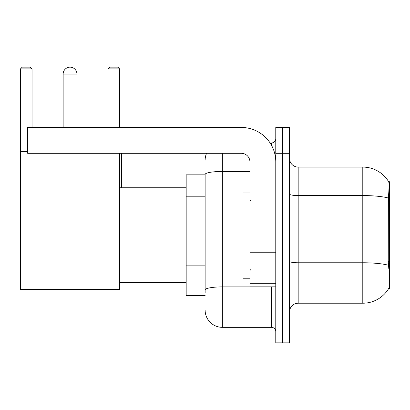 <?xml version="1.0" encoding="UTF-8"?>
<svg xmlns="http://www.w3.org/2000/svg" width="410" height="410" viewBox="0 0 410 410"><rect width="100%" height="100%" fill="white"/><g stroke="black" fill="none" stroke-linecap="round" stroke-linejoin="round"><path stroke-width="0.61" d="M388.654 288.568L388.803 288.312A30.155 30.155 0 0 1 362.794 303.215A30.155 30.155 0 0 0 388.654 288.568L389.5 288.568L389.5 181.738L388.716 181.845A30.155 30.155 0 0 0 362.794 167.09A30.155 30.155 0 0 1 388.654 181.738A30.155 30.155 0 0 0 362.794 167.09L298.178 167.09A8.615 8.615 0 0 1 289.562 158.475A8.615 8.615 0 0 0 298.178 167.09L298.178 303.215A8.615 8.615 0 0 0 289.562 311.831M205.128 174.845L186.176 174.845L186.176 295.461L205.128 295.461M282.669 317.002L282.669 342.847L289.562 342.847L289.562 317.002L282.669 317.002L282.669 342.847L275.776 342.847L275.776 317.002L282.669 317.002L282.669 153.309L282.669 317.002M275.776 317.002L275.776 127.459L282.669 127.459L282.669 153.309L282.669 127.459L289.562 127.459L289.562 317.002M388.803 268.755L388.249 261.267L388.372 198.035C389.121 188.661 389.233 183.27 388.716 181.845A30.155 30.155 0 0 0 362.794 167.09L362.794 195.57L298.178 195.57A8.615 1.496 0 0 1 289.562 194.073M388.465 265.26A30.155 5.238 180 0 0 362.794 262.769L362.794 303.215L298.178 303.215M205.128 292.878L205.128 174.44A17.23 2.993 180 0 1 222.358 171.447L249.931 171.447M222.358 153.309L222.358 327.339L271.466 327.339L271.466 286.846M270.098 142.967L271.466 142.967A4.31 4.31 0 0 0 275.776 138.662M275.776 331.649A4.31 4.31 0 0 0 271.466 327.339M205.128 160.197A17.23 17.23 0 0 1 206.568 153.309M222.358 327.339A17.23 17.23 0 0 1 205.128 310.109M249.931 192.075L243.038 192.075L243.038 278.231L249.931 278.231M63.145 74.046A6.893 6.893 0 0 1 70.038 67.153A6.893 6.893 0 0 1 76.931 74.046L63.145 74.046L63.145 127.459M76.931 127.459L76.931 74.046M119.576 153.309L119.576 289.429L20.5 289.429L20.5 68.875L22.222 67.153L30.319 67.153L32.047 68.875L20.5 68.875M32.047 127.459L32.047 68.875M20.5 151.582L27.649 151.582M119.576 68.875L108.035 68.875L109.757 67.153L117.854 67.153L119.576 68.875L119.576 127.459M108.035 68.875L108.035 127.459M121.56 187.77L121.56 153.309M275.776 286.846L249.931 286.846L249.931 252.006L275.776 252.006M275.776 161.924A34.46 34.46 0 0 0 241.316 127.459L31.959 127.459L31.959 153.309L241.316 153.309A8.615 8.615 0 0 1 249.931 161.924L249.931 252.006M31.959 153.309L27.649 153.309L27.649 127.459L31.959 127.459M389.5 200.961L388.249 200.961M389.5 261.267L388.249 261.267M205.128 196.205L186.176 196.205M205.128 265.127L186.176 265.127M388.372 198.035A30.155 5.238 180 0 0 362.794 195.57L362.794 262.769L298.178 262.769A8.615 1.496 -0 0 1 289.562 261.272M289.562 153.309L275.776 153.309M272.963 286.846A4.31 0.748 0 0 1 271.466 286.892L222.358 286.892A17.23 2.993 180 0 0 205.128 289.885M271.466 145.237L271.466 142.967M275.776 252.755L249.931 252.755M249.931 283.289L275.776 283.289M250.792 200.69L249.931 199.829M250.792 269.616L249.931 270.477M119.576 282.541L186.176 282.541M119.576 187.77L186.176 187.77"/></g></svg>
